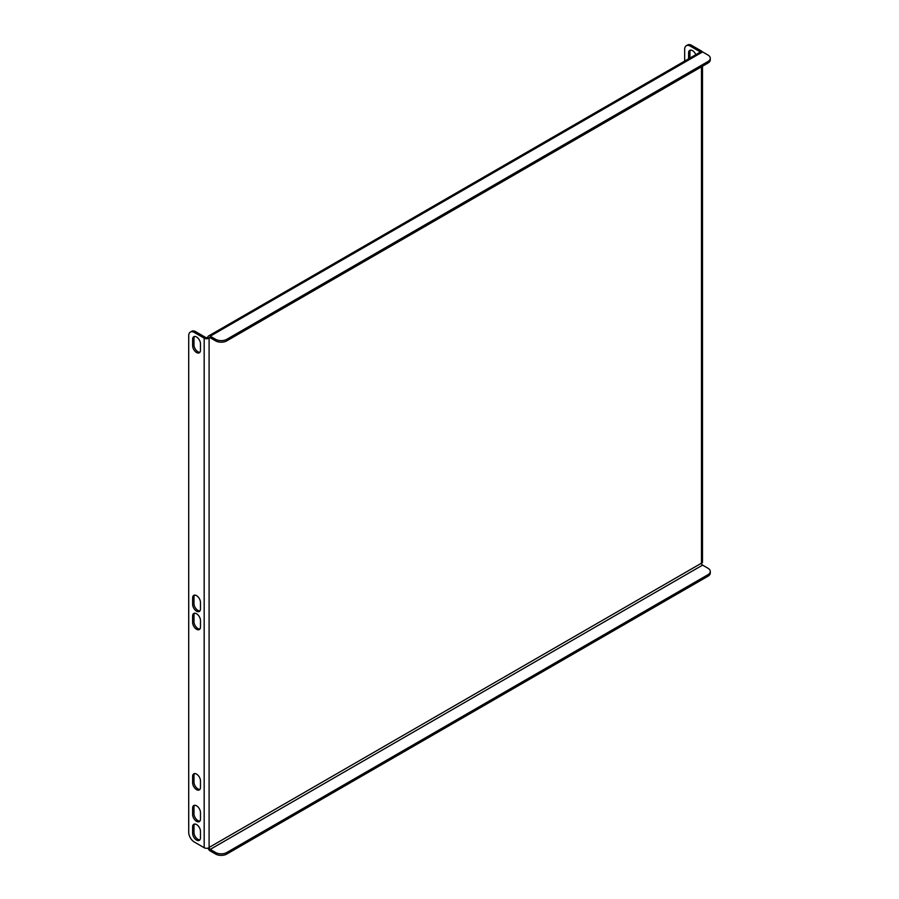<?xml version="1.0" encoding="UTF-8"?>
<svg xmlns="http://www.w3.org/2000/svg" width="899" height="899" viewBox="0 0 899 899"><rect width="100%" height="100%" fill="white"/><g stroke="black" fill="none" stroke-linecap="round" stroke-linejoin="round"><path stroke-width="1.35" d="M686.308 45.725L687.656 44.95A7.922 4.574 60 0 1 691.612 45.343L690.275 46.119A7.922 4.574 -120 0 0 686.308 45.725A7.922 4.574 -120 0 0 684.667 49.355L684.667 61.11M702.288 51.782A3.484 2.012 0 0 0 701.467 51.029L691.612 45.343M690.488 50.13A5.54 3.203 -120 0 0 689.938 52.131L689.938 58.064M700.4 52.018A1.584 0.91 0 0 0 700.13 51.805L690.275 46.119M695.826 54.67A5.54 3.203 -120 0 0 689.735 50.366A5.54 3.203 -120 0 0 688.589 52.906L688.589 58.84M192.633 597.914A5.54 3.203 60 0 1 193.779 595.374A5.54 3.203 60 0 1 198.05 596.857A5.54 3.203 60 0 1 200.477 602.431L200.477 608.904A5.54 3.203 60 0 1 199.331 611.444A5.54 3.203 60 0 1 195.049 609.949A5.54 3.203 60 0 1 192.633 604.375L192.633 597.914L193.982 597.127L193.982 603.6A5.54 3.203 -120 0 0 195.971 608.69A5.54 3.203 -120 0 0 199.915 610.904M200.477 627.008A5.54 3.203 60 0 1 199.331 629.547A5.54 3.203 60 0 1 195.049 628.064A5.54 3.203 60 0 1 192.633 622.479L192.633 616.017A5.54 3.203 60 0 1 193.779 613.478A5.54 3.203 60 0 1 198.05 614.961A5.54 3.203 60 0 1 200.477 620.546L200.477 627.008M200.477 819.068A5.54 3.203 60 0 1 199.331 821.607A5.54 3.203 60 0 1 195.049 820.124A5.54 3.203 60 0 1 192.633 814.539L192.633 808.077A5.54 3.203 60 0 1 193.779 805.538A5.54 3.203 60 0 1 198.05 807.021A5.54 3.203 60 0 1 200.477 812.595L200.477 819.068M195.656 331.675L194.319 332.45L204.174 338.148A3.484 2.012 0 0 0 209.096 338.148L209.096 847.712A3.484 2.012 180 0 1 204.174 847.712L194.319 842.026A7.922 4.574 -120 0 1 188.711 832.328L188.711 335.687A7.922 4.574 -120 0 1 190.352 332.068L191.701 331.281A7.922 4.574 60 0 1 195.656 331.675L205.511 337.372A1.584 0.91 0 0 0 207.759 337.372L209.096 338.148M194.319 332.45A7.922 4.574 -120 0 0 190.352 332.068M200.477 837.823L200.477 831.35A5.54 3.203 -120 0 0 198.05 825.776A5.54 3.203 -120 0 0 193.779 824.293A5.54 3.203 -120 0 0 192.633 826.822L192.633 833.294A5.54 3.203 -120 0 0 195.049 838.868A5.54 3.203 -120 0 0 199.331 840.351A5.54 3.203 -120 0 0 200.477 837.823M200.477 787.378L200.477 780.916A5.54 3.203 -120 0 0 198.05 775.331A5.54 3.203 -120 0 0 193.779 773.848A5.54 3.203 -120 0 0 192.633 776.388L192.633 782.849A5.54 3.203 -120 0 0 195.049 788.434A5.54 3.203 -120 0 0 199.331 789.918A5.54 3.203 -120 0 0 200.477 787.378M192.633 339.249L192.633 345.71A5.54 3.203 -120 0 0 195.049 351.295A5.54 3.203 -120 0 0 199.331 352.779A5.54 3.203 -120 0 0 200.477 350.239L200.477 343.766A5.54 3.203 -120 0 0 198.05 338.193A5.54 3.203 -120 0 0 193.779 336.709A5.54 3.203 -120 0 0 192.633 339.249L193.982 338.474A5.54 3.203 60 0 1 194.532 336.462M194.532 595.127A5.54 3.203 -120 0 0 193.982 597.127M194.532 613.23A5.54 3.203 -120 0 0 193.982 615.242L193.982 621.703A5.54 3.203 -120 0 0 195.971 626.794A5.54 3.203 -120 0 0 199.915 629.019M194.532 805.29A5.54 3.203 -120 0 0 193.982 807.302L193.982 813.764A5.54 3.203 -120 0 0 195.971 818.854A5.54 3.203 -120 0 0 199.915 821.068M199.915 789.389A5.54 3.203 60 0 1 195.971 787.164A5.54 3.203 60 0 1 193.982 782.074L193.982 775.612A5.54 3.203 60 0 1 194.532 773.601M199.915 839.823A5.54 3.203 60 0 1 195.971 837.598A5.54 3.203 60 0 1 193.982 832.519L193.982 826.046A5.54 3.203 60 0 1 194.532 824.046M199.915 352.239A5.54 3.203 60 0 1 195.971 350.026A5.54 3.203 60 0 1 193.982 344.935L193.982 338.474M702.49 66.223L702.49 562.021A3.484 2.012 180 0 1 701.49 563.437M210.22 337.754A1.584 0.91 -120 0 0 209.422 337.676A1.584 0.91 -120 0 0 209.096 338.406L210.22 337.754L215.591 340.856L215.591 339.305L210.22 336.204A3.484 2.012 -120 0 0 208.478 336.035L700.849 51.76A3.484 2.012 60 0 1 702.591 51.94L707.962 55.041A7.922 4.574 0 0 1 710.289 58.278L710.289 59.828A7.922 4.574 180 0 1 707.962 63.065L707.962 61.514A7.922 4.574 0 0 0 710.289 58.278M208.478 336.035A3.484 2.012 -120 0 0 207.77 337.372M215.591 339.305A7.922 4.574 0 0 0 226.795 339.305L707.962 61.514M226.795 339.305L226.795 340.856L707.962 63.065M226.795 340.856A7.922 4.574 180 0 1 215.591 340.856M208.029 848.139A3.484 2.012 -120 0 0 210.22 850.948L215.591 854.05L215.591 852.499L210.22 849.398L702.591 565.123A1.584 0.91 60 0 1 701.467 563.19L209.096 847.454A1.584 0.91 -120 0 0 210.22 849.398M702.591 565.123L707.962 568.235A7.922 4.574 0 0 1 710.289 571.461A7.922 4.574 0 0 1 707.962 574.697L226.795 852.499L226.795 854.05A7.922 4.574 180 0 1 215.591 854.05M710.289 571.461L710.289 573.011A7.922 4.574 180 0 1 707.962 576.248L226.795 854.05M215.591 852.499A7.922 4.574 0 0 0 226.795 852.499M204.174 847.712L204.174 338.148M701.467 563.19L701.467 66.807M210.22 336.204L702.591 51.94M707.962 576.248L707.962 574.697M192.633 826.822L193.982 826.046M192.633 833.294L193.982 832.519M192.633 776.388L193.982 775.612M192.633 782.849L193.982 782.074M192.633 345.71L193.982 344.935M688.589 52.906L689.938 52.131M192.633 808.077L193.982 807.302M192.633 814.539L193.982 813.764M192.633 616.017L193.982 615.242M192.633 622.479L193.982 621.703M192.633 604.375L193.982 603.6"/></g></svg>

